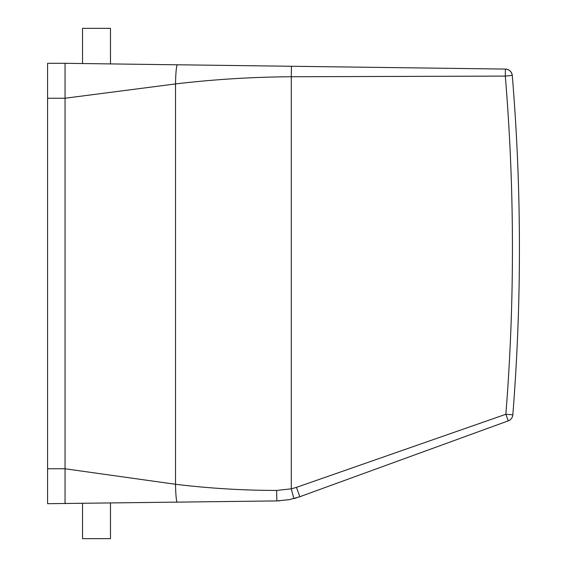 <?xml version="1.0" encoding="UTF-8"?>
<svg xmlns="http://www.w3.org/2000/svg" width="567" height="567" viewBox="0 0 567 567"><rect width="100%" height="100%" fill="white"/><g stroke="black" fill="none" stroke-linecap="round" stroke-linejoin="round"><path stroke-width="0.85" d="M65.049 468.774L65.049 98.233L175.515 83.93C213.957 79.387 252.549 76.992 291.289 76.743L291.289 488.846L276.611 490.441C242.804 490.391 209.103 488.336 175.515 484.282L65.049 468.774M512.277 75.482A6.988 6.988 0 0 0 505.403 69.068A6.988 6.988 0 0 1 512.277 75.482L512.277 75.524A2097.12 2097.12 0 0 1 512.823 414.824L505.856 414.271L508.245 420.87L299.851 496.713L289.397 499.626L276.859 500.923L47.578 503.694L47.578 98.254L65.049 98.254L65.049 63.306L177.265 64.801M512.823 414.853A6.988 6.988 0 0 1 512.809 415.016A6.988 6.988 0 0 0 512.823 414.853A6.988 6.988 0 0 1 509.591 420.204A6.988 6.988 0 0 0 512.823 414.853L512.823 414.824A2097.12 2097.12 0 0 0 512.277 75.524A2097.12 2097.12 0 0 1 512.823 414.824A2097.12 2097.12 0 0 0 512.277 75.524L512.263 75.354C511.562 71.527 509.272 69.429 505.403 69.068L505.31 76.098L512.263 75.354C511.562 71.527 509.272 69.429 505.403 69.068L177.358 64.773C176.38 65.9 175.763 72.285 175.515 83.93L175.515 484.282C175.749 495.189 176.323 501.171 177.237 502.227L177.159 502.199M505.403 69.068L177.358 64.773M476.06 432.586L400.515 460.078M296.768 497.755L293.876 498.591L291.289 488.846L296.449 487.372L299.851 496.713M82.527 503.468L82.527 538.65L110.487 538.65L110.487 503.106M296.449 487.372L505.856 414.271A2090.132 2090.132 0 0 0 505.31 76.098L291.289 76.743L291.431 66.268M82.527 63.532L82.527 28.35L110.487 28.35L110.487 63.894M511.725 73.278A6.988 6.988 0 0 0 507.649 69.472A6.988 6.988 0 0 1 511.725 73.278M509.591 420.204A6.988 6.988 0 0 1 508.245 420.87L509.591 420.204A6.988 6.988 0 0 1 508.245 420.87A6.988 6.988 0 0 0 512.802 415.051A6.988 6.988 0 0 1 508.245 420.87M47.578 63.306L65.049 63.306L47.578 63.306L47.578 98.254M47.578 468.746L65.049 468.746L65.049 98.254M65.049 468.746L65.049 503.694M176.861 65.673L176.762 66.063M176.684 501.022L176.776 501.384M289.064 499.69L276.859 500.923L276.611 490.441L276.859 500.923L279.496 500.838M512.823 414.824L512.717 415.639"/></g></svg>
